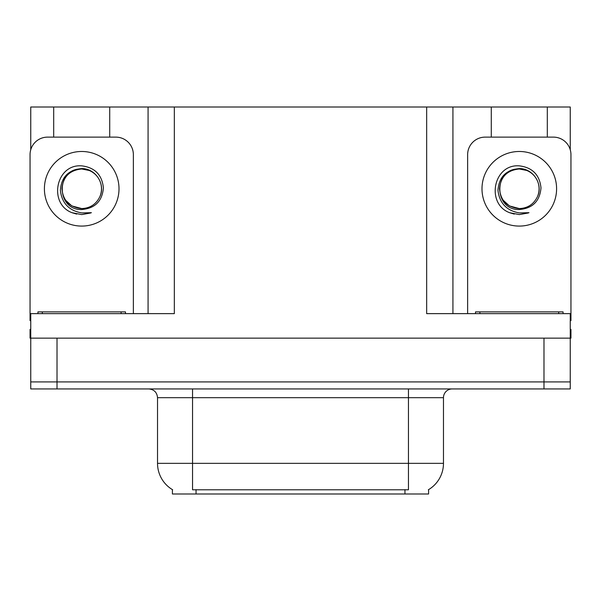 <?xml version="1.0" encoding="UTF-8"?>
<svg xmlns="http://www.w3.org/2000/svg" width="601" height="601" viewBox="0 0 601 601"><rect width="100%" height="100%" fill="white"/><g stroke="black" fill="none" stroke-linecap="round" stroke-linejoin="round"><path stroke-width="0.9" d="M428.588 489.627L428.588 493.992L172.412 493.992L172.412 489.627M57.02 388.93L570.251 388.93L570.251 381.92L30.749 381.92L30.749 338.145L57.02 338.145L57.02 381.92L30.749 381.92L30.749 388.93L57.02 388.93L57.02 381.92L570.251 381.92L570.251 338.145L57.02 338.145M109.72 137.126L109.72 107.008L426.665 107.008L426.665 313.632L570.251 313.632L570.251 338.145L570.95 338.145L570.95 329.393L570.251 329.393M30.749 329.393L30.05 329.393L30.05 338.145L30.749 338.145L30.749 313.632L174.335 313.632L174.335 107.008M53.692 137.126L53.692 107.008L30.749 107.008L30.749 149.732M547.308 137.126L547.308 107.008L570.251 107.008L570.251 149.732M148.071 107.008L148.071 313.632M426.665 107.008L452.929 107.008L452.929 313.632L452.929 107.008L491.28 107.008L491.28 137.126M547.308 107.008L491.28 107.008M53.692 107.008L109.72 107.008M172.675 489.785A30.643 30.643 0 0 1 157.53 463.348L192.545 463.348L192.545 489.785L408.455 489.785L408.455 463.348L443.47 463.348L443.47 397.682A8.752 8.752 0 0 1 452.23 388.93M157.53 463.348L157.53 397.682C157.011 392.363 154.089 389.448 148.77 388.93M428.325 489.785A30.643 30.643 0 0 0 443.47 463.348M570.251 388.93L570.251 381.92M89.181 170.466A19.788 19.788 0 0 1 99.924 196.512C105.791 184.079 95.364 168.303 81.706 168.596C68.476 169.805 61.37 177.04 60.378 190.307C61.85 203.078 68.957 210.62 81.706 212.919L91.412 212.694L81.706 214.587L72.06 212.716C48.11 203.844 55.728 163.795 81.706 165.853C94.808 167.469 102.042 174.816 103.402 187.91C102.223 201.215 94.988 208.419 81.706 209.524C55.848 210.395 55.69 167.792 81.706 168.979C69.686 170.166 63.09 176.762 61.918 188.782C63.09 200.802 69.686 207.398 81.706 208.57C90.158 208.239 96.228 204.22 99.924 196.512A19.788 19.788 0 0 0 89.181 170.466L81.706 168.979C69.686 170.166 63.09 176.762 61.918 188.782C63.09 200.802 69.686 207.398 81.706 208.57L71.812 205.918L65.494 200.125M87.844 169.97L81.706 168.994M30.749 320.649A17.512 17.512 0 0 0 30.05 320.633L30.05 154.637A17.512 17.512 0 0 1 47.562 137.126L115.85 137.126A17.512 17.512 0 0 1 133.362 154.637L133.362 313.632M72.15 212.754L76.695 214.099M81.706 214.587L90.638 212.994M37.931 313.632L37.931 311.881L125.481 311.881L125.481 313.632M475.519 313.632L475.519 311.881L563.069 311.881L563.069 313.632M526.769 170.466A19.788 19.788 0 0 1 537.512 196.512C543.379 184.079 532.944 168.303 519.294 168.596C506.065 169.805 498.958 177.04 497.966 190.307C499.439 203.078 506.545 210.62 519.294 212.919L529 212.694L519.294 214.587L509.648 212.716C485.698 203.844 493.316 163.795 519.294 165.853C532.396 167.469 539.63 174.816 540.99 187.91C539.811 201.215 532.576 208.419 519.294 209.524C493.436 210.395 493.278 167.792 519.294 168.979C507.274 170.166 500.678 176.762 499.506 188.782C500.678 200.802 507.274 207.398 519.294 208.57C527.746 208.239 533.816 204.22 537.512 196.512A19.788 19.788 0 0 0 526.769 170.466L519.294 168.979C507.274 170.166 500.678 176.762 499.506 188.782C500.678 200.802 507.274 207.398 519.294 208.57L509.4 205.918L503.082 200.125M525.432 169.97L519.294 168.994M467.638 313.632L467.638 154.637A17.512 17.512 0 0 1 485.15 137.126L553.438 137.126A17.512 17.512 0 0 1 570.95 154.637L570.95 320.633A17.512 17.512 0 0 0 570.251 320.649M509.738 212.754L514.283 214.099M519.294 214.587L528.226 212.994M543.98 338.145L543.98 388.93M404.954 493.992L404.954 489.627M196.046 493.992L196.046 489.627M408.455 388.93L408.455 397.682L157.53 397.682M443.47 397.682L408.455 397.682L408.455 463.348L192.545 463.348L192.545 388.93M81.706 151.482A37.3 37.3 0 0 1 119.006 188.782A37.3 37.3 0 0 1 81.706 226.081A37.3 37.3 0 0 1 44.406 188.782A37.3 37.3 0 0 1 81.706 151.482M121.101 311.881L121.101 313.632M42.31 311.881L42.31 313.632M558.69 311.881L558.69 313.632M479.898 311.881L479.898 313.632M519.294 151.482A37.3 37.3 0 0 1 556.594 188.782A37.3 37.3 0 0 1 519.294 226.081A37.3 37.3 0 0 1 481.994 188.782A37.3 37.3 0 0 1 519.294 151.482"/></g></svg>
